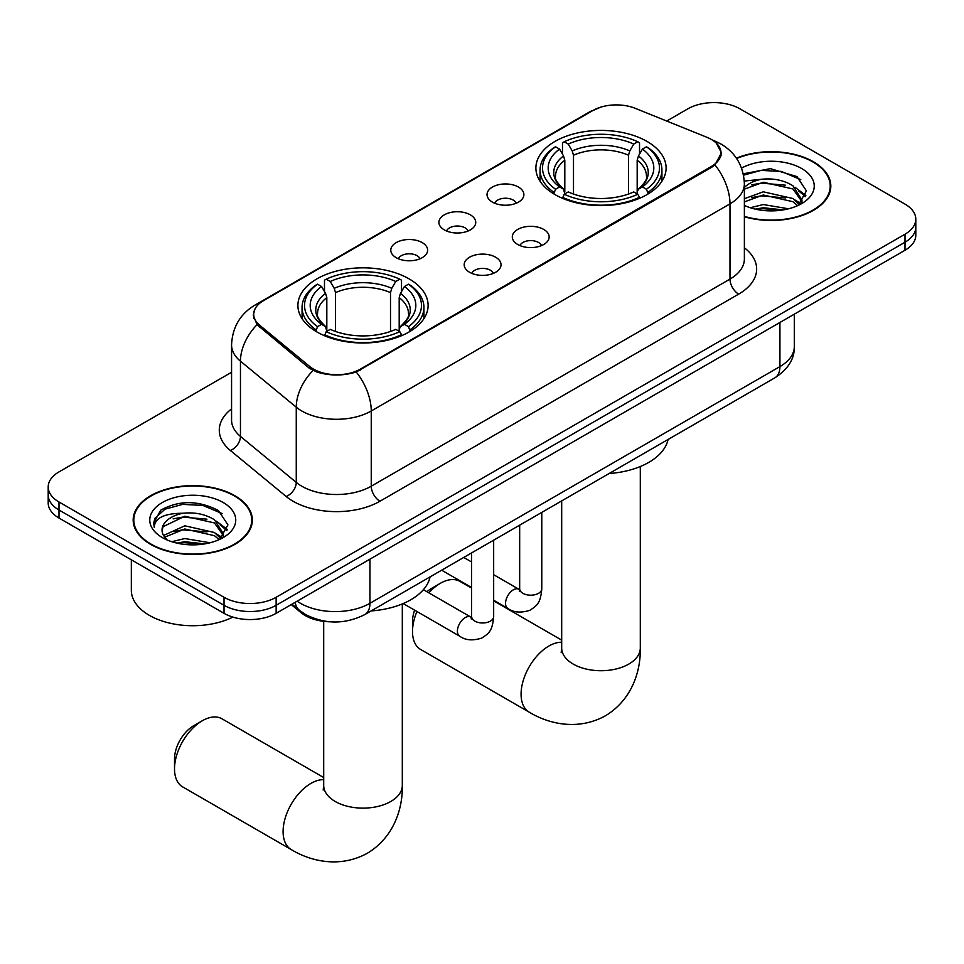 <?xml version="1.0" encoding="UTF-8"?>
<svg xmlns="http://www.w3.org/2000/svg" width="964" height="964" viewBox="0 0 964 964"><rect width="100%" height="100%" fill="white"/><g stroke="black" fill="none" stroke-linecap="round" stroke-linejoin="round"><path stroke-width="1.45" d="M409.037 278.837A65.106 37.584 0 0 0 338.087 270.691A65.106 37.584 0 0 0 297.9 305.419A65.106 37.584 0 0 0 316.963 331.99A65.106 37.584 0 0 0 387.914 340.135A65.106 37.584 0 0 0 428.112 305.419A65.106 37.584 0 0 0 409.037 278.837M647.037 141.431A65.106 37.584 0 0 0 576.086 133.285A65.106 37.584 0 0 0 535.888 168.013A65.106 37.584 0 0 0 554.963 194.583A65.106 37.584 0 0 0 625.913 202.741A65.106 37.584 0 0 0 666.1 168.013A65.106 37.584 0 0 0 647.037 141.431M492.423 202.115A18.424 10.64 180 0 1 488.772 199.102A18.424 10.64 180 0 1 494.869 185.883A18.424 10.64 180 0 1 518.475 187.064A18.424 10.64 180 0 1 522.139 199.102A18.424 10.64 180 0 1 492.423 202.115M516.234 203.211A11.05 6.386 0 0 0 513.27 200.102A11.05 6.386 0 0 0 502.377 198.488A11.05 6.386 0 0 0 494.665 203.211M444.308 229.89A18.424 10.64 180 0 1 440.644 226.877A18.424 10.64 180 0 1 446.754 213.659A18.424 10.64 180 0 1 470.36 214.852A18.424 10.64 180 0 1 474.023 226.877A18.424 10.64 180 0 1 444.308 229.89M468.118 230.999A11.05 6.386 0 0 0 465.154 227.89A11.05 6.386 0 0 0 454.261 226.263A11.05 6.386 0 0 0 446.549 230.999M396.18 257.677A18.424 10.64 180 0 1 392.529 254.665A18.424 10.64 180 0 1 398.626 241.446A18.424 10.64 180 0 1 422.244 242.627A18.424 10.64 180 0 1 425.895 254.665A18.424 10.64 180 0 1 396.18 257.677M419.991 258.774A11.05 6.386 0 0 0 417.026 255.665A11.05 6.386 0 0 0 406.133 254.05A11.05 6.386 0 0 0 398.421 258.774M517.704 244.482A18.424 10.64 180 0 1 514.041 241.47A18.424 10.64 180 0 1 520.15 228.251A18.424 10.64 180 0 1 543.756 229.444A18.424 10.64 180 0 1 547.419 241.47A18.424 10.64 180 0 1 517.704 244.482M541.515 245.591A11.05 6.386 0 0 0 538.551 242.482A11.05 6.386 0 0 0 527.657 240.855A11.05 6.386 0 0 0 519.945 245.591M469.576 272.27A18.424 10.64 180 0 1 465.925 269.257A18.424 10.64 180 0 1 472.023 256.038A18.424 10.64 180 0 1 495.641 257.219A18.424 10.64 180 0 1 499.292 269.257A18.424 10.64 180 0 1 469.576 272.27M493.387 273.366A11.05 6.386 0 0 0 490.423 270.257A11.05 6.386 0 0 0 479.53 268.643A11.05 6.386 0 0 0 471.818 273.366M706.877 137.274A33.162 19.147 180 0 1 711.312 139.431A33.162 19.147 180 0 1 721.024 152.963A33.162 19.147 180 0 1 711.312 166.507L360.391 369.104A33.162 19.147 180 0 1 309.781 366.549L259.69 325.254A33.162 19.147 180 0 1 253.701 314.264A33.162 19.147 180 0 1 263.413 300.732L592.884 110.511A33.162 19.147 180 0 1 635.36 108.366L706.877 137.274M330.122 621.792A36.849 21.28 180 0 1 301.13 612.73L291.261 604.597M744.377 216.767A59.575 34.391 0 0 0 830.823 186.064A59.575 34.391 0 0 0 813.375 161.747A59.575 34.391 0 0 0 736.4 158.168M234.879 495.725A59.575 34.391 0 0 0 169.953 488.266A59.575 34.391 0 0 0 133.177 520.054A59.575 34.391 0 0 0 150.625 544.371A59.575 34.391 0 0 0 215.55 551.83A59.575 34.391 0 0 0 252.339 520.054A59.575 34.391 0 0 0 234.879 495.725M133.791 523.151A59.575 34.391 0 0 0 133.586 524.067M716.276 143.094L721.458 152.77L714.963 164.904L711.745 167.242L356.234 372.02C343.088 375.984 329.941 375.984 316.794 372.02L309.348 368.248L257.027 324.699L253.267 315.132L254.966 309.034M231.565 372.273L58.997 471.902A36.849 21.28 0 0 0 48.2 486.953L48.2 503.003A36.849 21.28 0 0 0 58.997 518.042L224.022 613.321L224.022 605.296A36.849 21.28 0 0 0 276.138 605.296L905.003 242.229A36.849 21.28 0 0 0 915.8 227.191A36.849 21.28 0 0 1 905.003 242.229L276.138 605.296A36.849 21.28 0 0 1 224.022 605.296L58.997 510.016L224.022 605.296L224.022 597.282A36.849 21.28 0 0 0 276.138 597.282L905.003 234.204A36.849 21.28 0 0 0 915.8 219.165A36.849 21.28 0 0 0 905.003 204.115L739.978 108.836A36.849 21.28 0 0 0 687.862 108.836L666.714 121.042M48.2 494.978A36.849 21.28 0 0 0 58.997 510.016A36.849 21.28 0 0 1 48.2 494.978M48.2 486.953A36.849 21.28 0 0 0 58.997 501.991L224.022 597.282M251.929 524.067A59.575 34.391 0 0 0 251.725 523.151M830.414 190.077A59.575 34.391 0 0 0 830.209 189.161M224.022 613.321A36.849 21.28 0 0 0 276.138 613.321L905.003 250.254A36.849 21.28 0 0 0 915.8 235.204L915.8 219.165M744.377 216.37A58.961 34.041 0 0 0 830.209 186.064A58.961 34.041 0 0 0 812.941 161.988A58.961 34.041 0 0 0 736.629 158.506M750.281 207.73L763.295 204.549L788.54 208.79M755.366 209.128L763.295 207.742L783.238 209.899M744.377 198.705L763.295 191.812L792.962 198.524L799.276 204.549M744.377 201.886L763.295 194.993L792.962 201.705L797.626 205.657M744.292 181.063L761.584 179.268A30.715 17.726 0 0 0 744.377 187.51M761.584 179.268C773.369 178.027 783.828 180.208 792.962 185.787L801.952 199.934L801.735 202.271M744.377 189.149L763.295 182.256L792.962 188.968L801.855 201.524M744.377 204.802L745.69 206.031M744.377 205.44A42.994 24.823 0 0 0 801.638 203.621A42.994 24.823 0 0 0 801.638 168.507A42.994 24.823 0 0 0 741.557 168.11M798.144 205.428L806.41 190.896L796.975 176.593L770.405 168.652L743.256 173.809M743.545 175.183L761.114 170.387L781.382 171.447L800.771 179.629M751.607 184.883L761.114 183.124L785.419 185.184M798.602 190.884L805.434 196.608M751.607 197.62L761.114 195.861L785.419 197.921M798.602 203.621L799.602 204.284M756.186 209.321L761.114 208.598L782.78 209.971M794.963 187.257L805.82 195.475M794.963 199.994L800.614 203.392M151.059 544.118A58.961 34.041 0 0 0 215.321 551.504A58.961 34.041 0 0 0 251.725 520.054A58.961 34.041 0 0 0 234.445 495.978A58.961 34.041 0 0 0 170.194 488.603A58.961 34.041 0 0 0 133.791 520.054A58.961 34.041 0 0 0 151.059 544.118M131.333 559.807L131.333 590.257A61.419 35.463 0 0 0 149.324 615.333A61.419 35.463 0 0 0 232.89 617.105M171.785 541.72L184.811 538.539L210.056 542.78M176.882 543.118L184.811 541.72L204.754 543.889M163.506 535.49L184.811 525.802L214.478 532.514L220.792 538.539M164.567 537.225L184.811 528.983L214.478 535.695L219.141 539.647M219.659 539.418L227.926 524.874L218.491 510.583C198.283 500.147 179.015 500.027 160.687 510.221L153.601 523.187L154.276 527.356C154.674 518.017 164.278 513.306 183.1 513.246A30.715 17.726 0 0 0 162.048 530.08A30.715 17.726 0 0 0 163.543 535.538L167.206 540.009M183.1 513.246C194.885 512.017 205.332 514.186 214.478 519.777L223.467 533.923L223.25 536.261M162.048 530.429L163.097 526.657L184.811 516.246L214.478 522.958L223.371 535.514M223.154 502.497A42.994 24.823 0 0 0 162.362 502.497A42.994 24.823 0 0 0 162.362 537.599A42.994 24.823 0 0 0 223.154 537.599A42.994 24.823 0 0 0 223.154 502.497M153.601 523.476L154.939 518.234L165.073 509.161L182.618 504.377L202.886 505.437L222.286 513.619M173.122 518.873L182.618 517.114L206.935 519.162M220.117 524.874L226.95 530.586M173.122 531.61L182.618 529.851L206.935 531.899M220.117 537.611L221.118 538.261M177.701 543.298L182.618 542.587L204.296 543.961M216.478 521.235L227.335 529.453M216.478 533.972L222.13 537.382M416.954 611.513A39.307 22.69 120 0 0 412.508 631.48L412.508 621.455A27.028 15.605 -60 0 1 414.616 610.164M426.932 591.739A27.028 15.605 -60 0 1 431.619 588.353L440.307 583.341A39.307 22.69 120 0 0 428.835 592.836M412.508 631.48A39.307 22.69 120 0 0 420.653 649.483L529.224 712.167A39.307 22.69 -60 0 1 523.199 680.668A39.307 22.69 -60 0 1 548.878 646.025A39.307 22.69 -60 0 1 561.687 642.241M553.794 193.897L555.541 189.245A58.467 33.752 0 0 1 555.541 146.781L559.554 149.095A52.815 30.499 0 0 0 559.554 186.92L563.53 189.173L564.808 193.921M564.808 191.981L564.808 160.229L563.53 155.939L559.554 149.095M562.482 154.132L562.482 142.756L564.229 141.768A58.467 33.752 0 0 1 637.77 141.768L633.746 144.082A52.815 30.499 0 0 0 568.242 144.082L572.218 150.926L573.496 155.216L573.496 194.041M628.504 194.041L628.504 155.216L629.781 150.926L633.746 144.082M609.115 473.529A67.564 39.006 0 0 0 668.064 439.488M562.482 197.271A60.925 35.174 0 0 0 639.518 197.271L637.77 194.258A58.467 33.752 0 0 1 564.229 194.258L562.482 198.307M639.518 198.307L639.518 197.271M555.541 146.781L553.794 147.781A60.925 35.174 0 0 0 540.069 170.013A60.925 35.174 0 0 0 553.794 192.258M637.77 141.768L639.518 142.756L639.518 154.132M564.229 194.258L568.242 191.932A52.815 30.499 0 0 0 633.746 191.932L637.77 194.258M559.554 186.92L555.541 189.245M568.242 144.082L564.229 141.768M563.53 155.939A47.248 27.281 0 0 0 563.53 189.173L563.747 189.318C557.035 182.835 554.3 178.424 555.553 176.099A45.453 26.245 0 0 1 564.808 160.229M648.206 192.258A60.925 35.174 0 0 0 661.931 170.013A60.925 35.174 0 0 0 648.206 147.781L646.458 146.781A58.467 33.752 0 0 1 646.458 189.245L648.206 193.897M646.458 189.245L642.434 186.92A52.815 30.499 0 0 0 642.434 149.095L646.458 146.781M642.434 149.095L638.469 155.939L637.18 160.229L637.18 191.981L638.469 189.173L642.434 186.92M637.18 160.229A45.453 26.245 0 0 1 646.446 176.099C647.688 178.436 644.952 182.847 638.24 189.318L638.469 189.173A47.248 27.281 0 0 0 638.469 155.939M637.18 193.921L637.18 191.981M471.553 588.088L459.961 581.4A39.307 22.69 120 0 0 440.307 583.341L431.619 588.353M174.52 768.886L174.52 758.861A27.028 15.605 -60 0 1 193.631 725.759L202.307 720.747A39.307 22.69 120 0 0 174.52 768.886A39.307 22.69 120 0 0 182.654 786.889L291.236 849.573A39.307 22.69 -60 0 1 285.211 818.075A39.307 22.69 -60 0 1 310.89 783.431A39.307 22.69 -60 0 1 323.699 779.647M315.794 331.303L317.542 326.651A58.467 33.752 0 0 1 317.542 284.187L321.566 286.501A52.815 30.499 0 0 0 321.566 324.326L325.531 326.579L326.82 331.327M326.82 329.387L326.82 297.635L325.531 293.345L321.566 286.501M324.482 291.538L324.482 280.163L326.23 279.174A58.467 33.752 0 0 1 399.771 279.174L395.758 281.488A52.815 30.499 0 0 0 330.254 281.488L334.219 288.332L335.496 292.622L335.496 331.447M390.504 331.447L390.504 292.622L391.782 288.332L395.758 281.488M371.128 610.923A67.564 39.006 0 0 0 430.077 576.894M324.482 334.677A60.925 35.174 0 0 0 401.518 334.677L399.771 331.664A58.467 33.752 0 0 1 326.23 331.664L324.482 335.713M401.518 335.713L401.518 334.677M317.542 284.187L315.794 285.175A60.925 35.174 0 0 0 302.069 307.42A60.925 35.174 0 0 0 315.794 329.664M399.771 279.174L401.518 280.163L401.518 291.538M326.23 331.664L330.254 329.339A52.815 30.499 0 0 0 395.758 329.339L399.771 331.664M321.566 324.326L317.542 326.651M330.254 281.488L326.23 279.174M325.531 293.345A47.248 27.281 0 0 0 325.531 326.579L325.76 326.724C319.048 320.241 316.312 315.831 317.554 313.505A45.453 26.245 0 0 1 326.82 297.635M410.206 329.664A60.925 35.174 0 0 0 423.931 307.42A60.925 35.174 0 0 0 410.206 285.175L408.459 284.187A58.467 33.752 0 0 1 408.459 326.651L410.206 331.303M408.459 326.651L404.446 324.326A52.815 30.499 0 0 0 404.446 286.501L408.459 284.187M404.446 286.501L400.47 293.345L399.192 297.635L399.192 329.387L400.47 326.579L404.446 324.326M399.192 297.635A45.453 26.245 0 0 1 408.447 313.505C409.688 315.843 406.953 320.253 400.253 326.724L400.47 326.579A47.248 27.281 0 0 0 400.47 293.345M399.192 331.327L399.192 329.387M323.699 777.538L221.961 718.795A39.307 22.69 120 0 0 202.307 720.747L193.631 725.759M259.69 325.254L259.69 327.314M309.781 366.549L309.781 368.597M360.391 369.104L360.391 370.092M711.312 166.507L711.312 167.495M301.13 611.634L301.13 612.73M744.377 247.784A61.419 35.463 180 0 1 738.665 294.128L379.937 501.244A12.279 7.097 60 0 1 371.248 486.205L729.989 279.09A49.14 28.366 0 0 0 744.377 259.027L744.377 183.811A49.14 28.366 180 0 1 729.989 203.862A42.994 24.823 -120 0 0 714.963 164.904M379.937 501.244A61.419 35.463 180 0 1 293.08 501.244A61.419 35.463 180 0 1 286.2 496.508L230.396 450.501A61.419 35.463 180 0 1 231.565 408.881M301.768 486.205A49.14 28.366 0 0 0 371.248 486.205L371.248 410.977A49.14 28.366 180 0 1 301.768 410.977A49.14 28.366 180 0 1 296.261 407.194L240.458 361.175A49.14 28.366 180 0 1 231.565 344.907L231.565 420.123A49.14 28.366 0 0 0 240.458 436.403L296.261 482.41A49.14 28.366 0 0 0 301.768 486.205M744.377 183.811C743.545 166.133 735.773 152.89 721.084 144.07L714.878 141.045A42.994 20.136 112 0 0 713.047 140.503M356.234 372.02A42.994 24.823 60 0 1 371.248 410.977L729.989 203.862L729.989 279.09A12.279 7.097 60 0 0 738.665 294.128M259.497 303.455A42.994 24.823 -120 0 0 254.87 305.166C240.169 313.987 232.408 327.242 231.565 344.907M254.87 305.166L589.703 111.848A42.994 24.823 60 0 1 592.956 110.462M257.027 324.699A42.994 28.751 129.5 0 0 240.458 361.175L240.458 436.403A12.279 8.218 -50.5 0 1 230.396 450.501M313.011 370.525A42.994 28.751 129.5 0 0 296.261 407.194L296.261 482.41A12.279 8.218 -50.5 0 1 286.2 496.508M276.138 597.282L276.138 613.321M905.003 234.204L905.003 250.254M58.997 501.991L58.997 518.042M297.165 601.187A49.14 28.366 0 0 0 300.467 603.295A49.14 28.366 0 0 0 369.947 603.295L779.924 366.597A49.14 28.366 0 0 0 794.324 346.534C794.673 358.728 788.191 369.164 774.839 377.84L364.862 614.538A24.57 14.183 60 0 0 369.947 603.295L369.947 559.168M779.924 322.47L779.924 366.597A24.57 14.183 60 0 1 774.839 377.84M295.177 602.343A24.57 16.436 129.5 0 0 299.455 610.332L291.996 604.175M640.301 466.528L640.301 648.037A39.307 22.69 180 0 1 628.793 664.076A39.307 22.69 180 0 1 573.206 664.076A39.307 22.69 180 0 1 561.687 648.037L561.181 652.664M628.504 155.216A45.453 26.245 0 0 0 573.496 155.216M629.781 150.926A47.248 27.281 0 0 0 572.218 150.926M402.313 603.934L402.313 785.443A39.307 22.69 180 0 1 390.794 801.482A39.307 22.69 180 0 1 335.207 801.482A39.307 22.69 180 0 1 323.699 785.443L323.181 790.07M390.504 292.622A45.453 26.245 0 0 0 335.496 292.622M391.782 288.332A47.248 27.281 0 0 0 334.219 288.332M541.78 512.402L541.78 588.811A11.05 6.386 180 0 1 538.045 593.595A11.05 6.386 180 0 1 522.91 593.318A11.05 6.386 180 0 1 519.668 588.811L519.319 591.197L520.307 590.378M541.78 588.811C540.527 604.392 536.032 606.067 529.851 610.32C520.729 613.14 513.378 612.514 507.823 608.404A11.05 6.386 -60 0 1 506.136 599.548A11.05 6.386 -60 0 1 513.354 589.811A11.05 6.386 -60 0 1 513.848 589.546A11.05 6.386 -60 0 1 518.885 589.257L519.644 589.655M493.664 540.177L493.664 616.586A11.05 6.386 180 0 1 489.917 621.37A11.05 6.386 180 0 1 474.794 621.105A11.05 6.386 180 0 1 471.553 616.586L471.203 618.972L472.191 618.153M493.664 616.586C492.411 632.179 487.917 633.842 481.735 638.096C472.601 640.927 465.263 640.289 459.708 636.192A11.05 6.386 -60 0 1 458.008 627.335A11.05 6.386 -60 0 1 465.238 617.587A11.05 6.386 -60 0 1 465.733 617.322A11.05 6.386 -60 0 1 470.769 617.044L471.517 617.442M253.701 314.264L253.701 318.337M721.024 152.963L721.024 155.891M589.703 111.848L600.946 107.088M714.878 141.045L712.203 139.961M364.862 614.538C345.088 624.479 325.326 624.479 305.552 614.538L299.455 610.332M794.324 346.534L794.324 314.156M830.209 190.993L830.209 186.064M801.952 202.042L801.952 199.934M251.725 524.97L251.725 520.054M223.467 536.032L223.467 533.923M133.791 524.97L133.791 520.054M640.301 648.037C640.831 670.751 632.203 699.611 605.392 715.818C577.954 730.929 548.649 723.988 529.224 712.167M540.069 181.256L540.069 170.013M661.931 181.256L661.931 170.013M561.687 640.132L493.664 600.849M561.687 500.906L561.687 648.037M402.313 785.443C402.844 808.157 394.204 837.017 367.392 853.224C339.967 868.335 310.649 861.394 291.236 849.573M302.069 318.662L302.069 307.42M423.931 318.662L423.931 307.42M323.699 621.346L323.699 785.443M507.823 608.404L493.664 600.235M471.553 587.462L441.657 570.206M519.668 525.163L519.668 588.811M518.885 589.257L493.664 574.701M471.553 561.94L463.768 557.445M459.708 636.192L403.193 603.56M471.553 552.95L471.553 616.586M470.769 617.044L423.389 589.691"/></g></svg>
